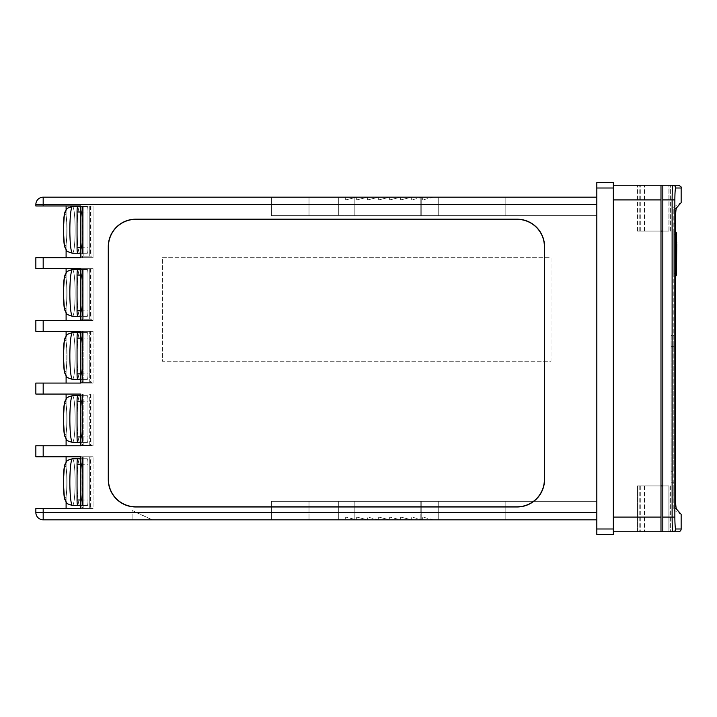 <?xml version="1.0" encoding="UTF-8"?>
<svg xmlns="http://www.w3.org/2000/svg" width="717" height="717" viewBox="0 0 717 717"><rect width="100%" height="100%" fill="white"/><g stroke="black" fill="none" stroke-linecap="round" stroke-linejoin="round"><path stroke-width="0.54" stroke-dasharray="3.58 2.69" d="M87.349 206.496L79.793 206.496A23.374 2.644 -90 0 1 82.428 229.87A23.374 2.644 -90 0 1 79.793 253.244L79.766 253.244A23.374 2.644 -90 0 1 77.131 229.87A23.374 2.644 -90 0 1 79.766 206.496L87.349 206.496A5.503 0.618 -90 0 1 87.976 211.999L87.976 247.75A5.503 0.618 -90 0 1 87.349 253.244L83.145 253.244A5.503 0.618 -90 0 1 82.518 247.75L82.518 211.999A5.503 0.618 -90 0 1 83.145 206.496L87.349 206.496A5.503 0.618 -90 0 1 87.976 211.999L87.976 247.75A5.503 0.618 -90 0 1 87.349 253.244L83.145 253.244A5.503 0.618 -90 0 1 82.518 247.75L82.518 211.999A5.503 0.618 -90 0 1 83.145 206.496L87.349 206.496A5.503 0.618 -90 0 1 87.976 211.999L87.976 247.75A5.503 0.618 -90 0 1 87.349 253.244L83.145 253.244A5.503 0.618 -90 0 1 82.518 247.75L82.518 211.999A5.503 0.618 -90 0 1 83.145 206.496L81.881 206.496A5.503 0.618 -90 0 1 82.509 211.999L82.509 247.75A5.503 0.618 -90 0 1 81.881 253.244L79.766 253.244A23.374 2.644 -90 0 1 77.131 229.87A23.374 2.644 -90 0 1 79.766 206.496L79.793 206.496A23.374 2.644 -90 0 1 82.428 229.87A23.374 2.644 -90 0 1 79.793 253.244L79.766 253.244A23.374 2.644 -90 0 1 77.131 229.87A23.374 2.644 -90 0 1 79.766 206.496L81.881 206.496A5.503 0.618 -90 0 1 82.509 211.999L82.509 247.75A5.503 0.618 -90 0 1 81.881 253.244L77.678 253.244A5.503 0.618 -90 0 1 77.06 247.75L77.06 211.999A5.503 0.618 -90 0 1 77.678 206.496L79.793 206.496A23.374 2.644 -90 0 1 82.428 229.87A23.374 2.644 -90 0 1 79.793 253.244L77.678 253.244A5.503 0.618 -90 0 1 77.06 247.75L77.06 211.999A5.503 0.618 -90 0 1 77.678 206.496L80.824 206.496M87.349 269.565L79.793 269.565A23.374 2.644 -90 0 1 82.428 292.939A23.374 2.644 -90 0 1 79.793 316.314L79.766 316.314A23.374 2.644 -90 0 1 77.131 292.939A23.374 2.644 -90 0 1 79.766 269.565L87.349 269.565A5.503 0.618 -90 0 1 87.976 275.059L87.976 310.811A5.503 0.618 -90 0 1 87.349 316.314L83.145 316.314A5.503 0.618 -90 0 1 82.518 310.811L82.518 275.059A5.503 0.618 -90 0 1 83.145 269.565L87.349 269.565A5.503 0.618 -90 0 1 87.976 275.059L87.976 310.811A5.503 0.618 -90 0 1 87.349 316.314L83.145 316.314A5.503 0.618 -90 0 1 82.518 310.811L82.518 275.059A5.503 0.618 -90 0 1 83.145 269.565L87.349 269.565A5.503 0.618 -90 0 1 87.976 275.059L87.976 310.811A5.503 0.618 -90 0 1 87.349 316.314L83.145 316.314A5.503 0.618 -90 0 1 82.518 310.811L82.518 275.059A5.503 0.618 -90 0 1 83.145 269.565L81.881 269.565A5.503 0.618 -90 0 1 82.509 275.059L82.509 310.811A5.503 0.618 -90 0 1 81.881 316.314L79.766 316.314A23.374 2.644 -90 0 1 77.131 292.939A23.374 2.644 -90 0 1 79.766 269.565L79.793 269.565A23.374 2.644 -90 0 1 82.428 292.939A23.374 2.644 -90 0 1 79.793 316.314L79.766 316.314A23.374 2.644 -90 0 1 77.131 292.939A23.374 2.644 -90 0 1 79.766 269.565L81.881 269.565A5.503 0.618 -90 0 1 82.509 275.059L82.509 310.811A5.503 0.618 -90 0 1 81.881 316.314L77.678 316.314A5.503 0.618 -90 0 1 77.06 310.811L77.06 275.059A5.503 0.618 -90 0 1 77.678 269.565L79.793 269.565A23.374 2.644 -90 0 1 82.428 292.939A23.374 2.644 -90 0 1 79.793 316.314L77.678 316.314A5.503 0.618 -90 0 1 77.06 310.811L77.06 275.059A5.503 0.618 -90 0 1 77.678 269.565L80.824 269.565M87.349 332.625L79.793 332.625A23.374 2.644 -90 0 1 82.428 355.999A23.374 2.644 -90 0 1 79.793 379.374L79.766 379.374A23.374 2.644 -90 0 1 77.131 355.999A23.374 2.644 -90 0 1 79.766 332.625L87.349 332.625A5.503 0.618 -90 0 1 87.976 338.128L87.976 373.871A5.503 0.618 -90 0 1 87.349 379.374L83.145 379.374A5.503 0.618 -90 0 1 82.518 373.871L82.518 338.128A5.503 0.618 -90 0 1 83.145 332.625L87.349 332.625A5.503 0.618 -90 0 1 87.976 338.128L87.976 373.871A5.503 0.618 -90 0 1 87.349 379.374L83.145 379.374A5.503 0.618 -90 0 1 82.518 373.871L82.518 338.128A5.503 0.618 -90 0 1 83.145 332.625L87.349 332.625A5.503 0.618 -90 0 1 87.976 338.128L87.976 373.871A5.503 0.618 -90 0 1 87.349 379.374L83.145 379.374A5.503 0.618 -90 0 1 82.518 373.871L82.518 338.128A5.503 0.618 -90 0 1 83.145 332.625L81.881 332.625A5.503 0.618 -90 0 1 82.509 338.128L82.509 373.871A5.503 0.618 -90 0 1 81.881 379.374L79.766 379.374A23.374 2.644 -90 0 1 77.131 355.999A23.374 2.644 -90 0 1 79.766 332.625L79.793 332.625A23.374 2.644 -90 0 1 82.428 355.999A23.374 2.644 -90 0 1 79.793 379.374L79.766 379.374A23.374 2.644 -90 0 1 77.131 355.999A23.374 2.644 -90 0 1 79.766 332.625L81.881 332.625A5.503 0.618 -90 0 1 82.509 338.128L82.509 373.871A5.503 0.618 -90 0 1 81.881 379.374L77.678 379.374A5.503 0.618 -90 0 1 77.06 373.871L77.06 338.128A5.503 0.618 -90 0 1 77.678 332.625L79.793 332.625A23.374 2.644 -90 0 1 82.428 355.999A23.374 2.644 -90 0 1 79.793 379.374L77.678 379.374A5.503 0.618 -90 0 1 77.06 373.871L77.06 338.128A5.503 0.618 -90 0 1 77.678 332.625L80.824 332.625M87.349 395.685L79.793 395.685A23.374 2.644 -90 0 1 82.428 419.06A23.374 2.644 -90 0 1 79.793 442.434L79.766 442.434A23.374 2.644 -90 0 1 77.131 419.06A23.374 2.644 -90 0 1 79.766 395.685L87.349 395.685A5.503 0.618 -90 0 1 87.976 401.188L87.976 436.94A5.503 0.618 -90 0 1 87.349 442.434L83.145 442.434A5.503 0.618 -90 0 1 82.518 436.94L82.518 401.188A5.503 0.618 -90 0 1 83.145 395.685L87.349 395.685A5.503 0.618 -90 0 1 87.976 401.188L87.976 436.94A5.503 0.618 -90 0 1 87.349 442.434L83.145 442.434A5.503 0.618 -90 0 1 82.518 436.94L82.518 401.188A5.503 0.618 -90 0 1 83.145 395.685L87.349 395.685A5.503 0.618 -90 0 1 87.976 401.188L87.976 436.94A5.503 0.618 -90 0 1 87.349 442.434L83.145 442.434A5.503 0.618 -90 0 1 82.518 436.94L82.518 401.188A5.503 0.618 -90 0 1 83.145 395.685L81.881 395.685A5.503 0.618 -90 0 1 82.509 401.188L82.509 436.94A5.503 0.618 -90 0 1 81.881 442.434L79.766 442.434A23.374 2.644 -90 0 1 77.131 419.06A23.374 2.644 -90 0 1 79.766 395.685L79.793 395.685A23.374 2.644 -90 0 1 82.428 419.06A23.374 2.644 -90 0 1 79.793 442.434L79.766 442.434A23.374 2.644 -90 0 1 77.131 419.06A23.374 2.644 -90 0 1 79.766 395.685L81.881 395.685A5.503 0.618 -90 0 1 82.509 401.188L82.509 436.94A5.503 0.618 -90 0 1 81.881 442.434L77.678 442.434A5.503 0.618 -90 0 1 77.06 436.94L77.06 401.188A5.503 0.618 -90 0 1 77.678 395.685L79.793 395.685A23.374 2.644 -90 0 1 82.428 419.06A23.374 2.644 -90 0 1 79.793 442.434L77.678 442.434A5.503 0.618 -90 0 1 77.06 436.94L77.06 401.188A5.503 0.618 -90 0 1 77.678 395.685L80.824 395.685M87.349 458.755L79.793 458.755A23.374 2.644 -90 0 1 82.428 482.129A23.374 2.644 -90 0 1 79.793 505.503L79.766 505.503A23.374 2.644 -90 0 1 77.131 482.129A23.374 2.644 -90 0 1 79.766 458.755L87.349 458.755A5.503 0.618 -90 0 1 87.976 464.249L87.976 500A5.503 0.618 -90 0 1 87.349 505.503L83.145 505.503A5.503 0.618 -90 0 1 82.518 500L82.518 464.249A5.503 0.618 -90 0 1 83.145 458.755L87.349 458.755A5.503 0.618 -90 0 1 87.976 464.249L87.976 500A5.503 0.618 -90 0 1 87.349 505.503L83.145 505.503A5.503 0.618 -90 0 1 82.518 500L82.518 464.249A5.503 0.618 -90 0 1 83.145 458.755L87.349 458.755A5.503 0.618 -90 0 1 87.976 464.249L87.976 500A5.503 0.618 -90 0 1 87.349 505.503L83.145 505.503A5.503 0.618 -90 0 1 82.518 500L82.518 464.249A5.503 0.618 -90 0 1 83.145 458.755L81.881 458.755A5.503 0.618 -90 0 1 82.509 464.249L82.509 500A5.503 0.618 -90 0 1 81.881 505.503L79.766 505.503A23.374 2.644 -90 0 1 77.131 482.129A23.374 2.644 -90 0 1 79.766 458.755L79.793 458.755A23.374 2.644 -90 0 1 82.428 482.129A23.374 2.644 -90 0 1 79.793 505.503L79.766 505.503A23.374 2.644 -90 0 1 77.131 482.129A23.374 2.644 -90 0 1 79.766 458.755L81.881 458.755A5.503 0.618 -90 0 1 82.509 464.249L82.509 500A5.503 0.618 -90 0 1 81.881 505.503L77.678 505.503A5.503 0.618 -90 0 1 77.06 500L77.06 464.249A5.503 0.618 -90 0 1 77.678 458.755L79.793 458.755A23.374 2.644 -90 0 1 82.428 482.129A23.374 2.644 -90 0 1 79.793 505.503L77.678 505.503A5.503 0.618 -90 0 1 77.06 500L77.06 464.249A5.503 0.618 -90 0 1 77.678 458.755L80.824 458.755M676.749 258.219L676.57 239.693L676.749 258.219M676.749 265.917L676.57 254.293M672.636 186.402L672.116 199.926L674.858 199.926C674.912 192.667 675.199 188.696 675.701 188.006A2.751 2.743 90 0 0 672.958 185.255L662.822 185.255L662.822 231.089L667.939 231.089L667.939 185.255L668.907 185.255L668.907 231.089L667.939 231.089L668.907 231.089L668.907 185.255L662.822 185.255L662.822 531.745L672.958 531.745A2.751 2.743 90 0 0 675.701 528.994L675.387 528.106M676.409 208.029L673.819 209.525L676.409 208.029L681.15 202.678L673.819 206.908L673.819 510.092L673.819 206.908M675.728 212.949L676.05 209.489M675.441 223.614L673.819 223.614L675.441 223.614L675.441 493.386L673.819 493.386L675.441 493.386M675.728 504.051L676.05 507.511M676.409 508.971L673.819 507.475L676.409 508.971L681.15 514.322L673.819 510.092M675.387 528.079L675.109 525.471M674.921 521.716L674.858 517.074L672.116 517.074C672.17 525.982 672.456 530.867 672.958 531.745M673.998 491.781L673.819 486.108L673.819 491.781M673.819 488.51L673.998 497.114L673.819 488.51M673.998 503.146L673.998 484.88L673.819 503.146M673.819 471.248L673.819 346.58L673.819 471.248L671.067 471.248L671.067 482.245L673.819 482.245L671.067 482.245L671.067 346.58L671.067 471.248L673.819 471.248M673.819 335.583L673.819 346.58L673.819 335.583L671.067 335.583L671.067 346.58L671.067 335.583L673.819 335.583M675.441 273.258L673.819 273.258L676.57 273.258L673.819 273.258L676.57 273.258L673.819 273.258L676.57 273.258L673.819 273.258L673.819 276.923L673.819 231.089L673.819 276.923L673.819 231.089L673.819 276.923L673.819 273.258L676.57 273.258L676.57 234.755L676.57 273.258L676.57 234.755L676.57 273.258L676.57 234.755L676.57 273.258L676.57 234.755L673.819 234.755L675.441 234.755M673.819 488.869L673.998 503.89L673.819 488.869M662.822 185.255L669.051 185.255L662.822 185.255L662.822 231.089L667.939 231.089L667.939 185.255L613.322 185.255L613.322 517.074L613.322 185.255M669.051 185.255L670.377 185.255L669.051 185.255L669.051 231.089L670.377 231.089L670.377 185.255L670.377 231.089L669.051 231.089L669.051 185.255M662.822 231.089L669.051 231.089L660.984 231.089L660.984 185.255L660.984 231.089L660.984 185.255L660.984 231.089L660.984 185.255L638.964 185.255L660.984 185.255L638.964 185.255L660.984 185.255L660.984 517.074L613.322 517.074L613.322 531.745L660.984 531.745L660.984 485.911L660.984 517.074M660.984 231.089L637.494 231.089L660.984 231.089L637.494 231.089L660.984 231.089L644.458 231.089L660.984 231.089L660.984 185.255M662.822 531.745L669.051 531.745L662.822 531.745L662.822 485.911L667.939 485.911L667.939 531.745L668.907 531.745L668.907 485.911L667.939 485.911L668.907 485.911L668.907 531.745L662.822 531.745L662.822 485.911L637.494 485.911L660.984 485.911L637.494 485.911L637.494 531.745L660.984 531.745M669.051 531.745L670.377 531.745L669.051 531.745L669.051 485.911L670.377 485.911L670.377 531.745L670.377 485.911L669.051 485.911L669.051 531.745M662.822 485.911L669.051 485.911L662.822 485.911L667.939 485.911L667.939 531.745L637.494 531.745L637.494 485.911L644.458 485.911L638.964 485.911L638.964 531.745L638.964 485.911L660.984 485.911M676.57 265.917L676.57 243.923L676.57 265.917M676.57 242.086L676.57 264.089L676.57 242.086M676.57 247.535L676.749 262.359L676.57 247.535M676.57 247.347L676.57 252.474M676.57 233.841A2.751 2.751 0 0 0 673.819 231.089A2.751 2.751 0 0 1 676.57 233.841A2.751 2.751 0 0 0 673.819 231.089A2.751 2.751 0 0 1 676.57 233.841A2.751 2.751 0 0 0 673.819 231.089A2.751 2.751 0 0 1 676.57 233.841A2.751 2.751 0 0 0 673.819 231.089A2.751 2.751 0 0 1 676.57 233.841A2.751 2.751 0 0 0 673.819 231.089A2.751 2.751 0 0 1 676.57 233.841A2.751 2.751 0 0 0 673.819 231.089A2.751 2.751 0 0 1 675.441 231.618M673.819 276.923A2.751 2.751 0 0 0 676.57 274.172A2.751 2.751 0 0 1 673.819 276.923A2.751 2.751 0 0 0 675.441 276.395A2.751 2.751 0 0 1 673.819 276.923A2.751 2.751 0 0 0 676.57 274.172A2.751 2.751 0 0 1 673.819 276.923A2.751 2.751 0 0 0 675.441 276.395A2.751 2.751 0 0 1 673.819 276.923A2.751 2.751 0 0 0 675.441 276.395A2.751 2.751 0 0 1 673.819 276.923A2.751 2.751 0 0 0 675.441 276.395A2.751 2.751 0 0 1 673.819 276.923M673.998 490.258L673.998 494.3L673.819 490.258M673.998 494.488L673.998 486.78L673.819 494.488M673.998 484.88L673.998 504.356L673.819 484.88M673.998 488.402L673.819 500.842L673.998 488.402M673.998 497.114L673.998 490.338L673.998 497.114M673.998 494.004L673.998 490.338L673.998 494.004M673.998 489.648L673.819 487.802L673.998 489.648M673.998 497.248L673.998 494.47L673.998 497.248M676.749 252.474L676.749 262.556L676.57 251.891M676.749 251.891L676.749 247.347M676.749 259.895L676.749 247.535L676.749 259.895M676.749 254.293L676.57 246.989M676.749 246.989L676.749 239.693M596.822 519.825L596.822 501.308L596.822 519.825L596.822 501.308L309 501.308L596.822 501.308L309 501.308L596.822 501.308L596.822 519.825L309 519.825L596.822 519.825L309 519.825L596.822 519.825L596.822 204.506L596.822 519.825L43.181 519.825A7.331 7.331 0 0 1 35.85 512.494L43.181 512.494L43.181 508.461L93.049 508.461L81.111 508.461L81.111 456.765L89.284 456.765L89.284 508.461L81.111 508.461L81.111 456.765L89.284 456.765L89.284 508.461L92.018 508.461L80.824 508.461L93.049 508.461L81.111 508.461L83.844 508.461L83.844 456.765L92.018 456.765L92.018 508.461L92.018 456.765L89.284 456.765L93.049 456.765L66.098 456.765L93.049 456.765L90.467 456.765L90.467 508.461M271.42 519.825L338.334 519.825L271.42 519.825L338.334 519.825L271.42 519.825L338.334 519.825L271.42 519.825L338.334 519.825L271.42 519.825L338.334 519.825L271.42 519.825L271.42 501.308L338.334 501.308L338.334 519.825L338.334 501.308L271.42 501.308L271.42 519.825L271.42 501.308L338.334 501.308L338.334 519.825L338.334 501.308L271.42 501.308L271.42 519.825L271.42 501.308L338.334 501.308L338.334 519.825L338.334 501.308L271.42 501.308L271.42 519.825L271.42 501.308L338.334 501.308L338.334 519.825L338.334 501.308L271.42 501.308L271.42 519.825L271.42 501.308L338.334 501.308L338.334 519.825L338.334 501.308L271.42 501.308L271.42 519.825M354.834 519.825L421.748 519.825L354.834 519.825L421.748 519.825L354.834 519.825L421.748 519.825L354.834 519.825L421.748 519.825L354.834 519.825L421.748 519.825L354.834 519.825L354.834 501.308L421.748 501.308L421.748 519.825L421.748 501.308L354.834 501.308L354.834 519.825L354.834 501.308L421.748 501.308L421.748 519.825L421.748 501.308L354.834 501.308L354.834 519.825L354.834 501.308L421.748 501.308L421.748 519.825L421.748 501.308L354.834 501.308L354.834 519.825L354.834 501.308L421.748 501.308L421.748 519.825L421.748 501.308L354.834 501.308L354.834 519.825L354.834 501.308L421.748 501.308L421.748 519.825L421.748 501.308L354.834 501.308L354.834 519.825M438.248 519.825L505.162 519.825L438.248 519.825L505.162 519.825L438.248 519.825L505.162 519.825L438.248 519.825L505.162 519.825L438.248 519.825L505.162 519.825L438.248 519.825L438.248 501.308L505.162 501.308L505.162 519.825L505.162 501.308L438.248 501.308L438.248 519.825L438.248 501.308L505.162 501.308L505.162 519.825L505.162 501.308L438.248 501.308L438.248 519.825L438.248 501.308L505.162 501.308L505.162 519.825L505.162 501.308L438.248 501.308L438.248 519.825L438.248 501.308L505.162 501.308L505.162 519.825L505.162 501.308L438.248 501.308L438.248 519.825L438.248 501.308L505.162 501.308L505.162 519.825L505.162 501.308L438.248 501.308L438.248 519.825M422.663 519.825L433.66 519.825L411.666 519.825L422.663 519.825L411.666 517.082L411.666 519.825L400.669 519.825L411.666 519.825L400.669 517.082L400.669 519.825L389.663 519.825L400.669 519.825L389.663 517.082L389.663 519.825L378.666 519.825L389.663 519.825L378.666 517.082L378.666 519.825L367.669 519.825L378.666 519.825L367.669 517.082L367.669 519.825L356.663 519.825L367.669 519.825L356.663 517.082L356.663 519.825L345.666 519.825L356.663 519.825L345.666 517.082L345.666 519.825L345.666 517.082L356.663 519.825L356.663 517.082L367.669 519.825L367.669 517.082L378.666 519.825L378.666 517.082L389.663 519.825L389.663 517.082L400.669 519.825L400.669 517.082L411.666 519.825L411.666 517.082L422.663 519.825L422.663 517.082L422.663 519.825M132.098 519.825L152.264 519.825L132.098 519.825L152.264 519.825L132.098 519.825L132.098 510.656L132.6 510.656L132.098 510.656L132.098 519.825L132.098 510.656L152.264 519.825L132.6 510.656L152.264 519.825L132.6 510.656L132.098 510.656L132.098 519.825M81.881 206.496A5.503 0.618 -90 0 1 82.509 211.999L82.509 247.75A5.503 0.618 -90 0 1 81.881 253.244L80.824 253.244M81.881 269.565A5.503 0.618 -90 0 1 82.509 275.059L82.509 310.811A5.503 0.618 -90 0 1 81.881 316.314L80.824 316.314M81.881 332.625A5.503 0.618 -90 0 1 82.509 338.128L82.509 373.871A5.503 0.618 -90 0 1 81.881 379.374L80.824 379.374M81.881 395.685A5.503 0.618 -90 0 1 82.509 401.188L82.509 436.94A5.503 0.618 -90 0 1 81.881 442.434L80.824 442.434M81.111 256.202L81.111 205.976L89.284 205.976L89.284 256.202L81.111 256.202L81.111 205.976L89.284 205.976L89.284 256.202L81.111 256.202L81.111 205.976L89.284 205.976L89.284 256.202L81.111 256.202L83.844 256.202L83.844 205.976L92.018 205.976L89.284 205.976L92.018 205.976L92.018 256.202L83.844 256.202L83.844 205.976L66.098 205.976L93.049 205.976L66.098 205.976L66.098 257.672L93.049 257.672L66.098 257.672L93.049 257.672L93.049 205.976L92.018 205.976L92.018 256.202L81.111 256.202L82.294 256.202L82.294 205.976L80.824 205.976L89.284 205.976M81.111 319.271L81.111 268.669L89.284 268.669L89.284 319.271L81.111 319.271L81.111 268.669L89.284 268.669L89.284 319.271L81.111 319.271L81.111 268.669L89.284 268.669L89.284 319.271L81.111 319.271L83.844 319.271L83.844 268.669L92.018 268.669L89.284 268.669L92.018 268.669L92.018 319.271L83.844 319.271L83.844 268.669L66.098 268.669L93.049 268.669L66.098 268.669L66.098 320.365L93.049 320.365L66.098 320.365L93.049 320.365L93.049 268.669L92.018 268.669L92.018 319.271L81.111 319.271L82.294 319.271L82.294 268.669L80.824 268.669L89.284 268.669M81.111 382.331L81.111 331.371L89.284 331.371L89.284 382.331L81.111 382.331L81.111 331.371L89.284 331.371L89.284 382.331L81.111 382.331L81.111 331.371L89.284 331.371L89.284 382.331L81.111 382.331L83.844 382.331L83.844 331.371L92.018 331.371L89.284 331.371L92.018 331.371L92.018 382.331L83.844 382.331L83.844 331.371L66.098 331.371L93.049 331.371L66.098 331.371L66.098 383.066L93.049 383.066L66.098 383.066L93.049 383.066L93.049 331.371L92.018 331.371L92.018 382.331L81.111 382.331L82.294 382.331L82.294 331.371L80.824 331.371L89.284 331.371M81.111 445.391L81.111 394.063L89.284 394.063L89.284 445.391L81.111 445.391L81.111 394.063L89.284 394.063L89.284 445.391L81.111 445.391L81.111 394.063L89.284 394.063L89.284 445.391L81.111 445.391L83.844 445.391L83.844 394.063L92.018 394.063L89.284 394.063L92.018 394.063L92.018 445.391L83.844 445.391L83.844 394.063L66.098 394.063L93.049 394.063L66.098 394.063L66.098 445.759L93.049 445.759L66.098 445.759L93.049 445.759L93.049 394.063L92.018 394.063L92.018 445.391L81.111 445.391L82.294 445.391L82.294 394.063L80.824 394.063L89.284 394.063M81.111 205.976L82.294 205.976M43.181 257.672L35.85 257.672L35.85 268.669L43.181 268.669L43.181 257.672L93.049 257.672L93.049 205.976L35.85 205.976L35.85 204.506A7.331 7.331 0 0 1 43.181 197.175L596.822 197.175L309 197.175L596.822 197.175L596.822 215.692L596.822 197.175M90.467 205.976L90.467 256.202L82.294 256.202M80.824 205.976L80.824 257.672M81.111 268.669L82.294 268.669M43.181 268.669L93.049 268.669L93.049 320.365L35.85 320.365L35.85 331.371L93.049 331.371L93.049 383.066L35.85 383.066L35.85 394.063L93.049 394.063L93.049 445.759L35.85 445.759L35.85 456.765L93.049 456.765L93.049 508.461L66.098 508.461L93.049 508.461L93.049 456.765L93.049 508.461M90.467 268.669L90.467 319.271L82.294 319.271M80.824 268.669L80.824 320.365M81.111 331.371L82.294 331.371M90.467 331.371L90.467 382.331L82.294 382.331M80.824 331.371L80.824 383.066M81.111 394.063L82.294 394.063M90.467 394.063L90.467 445.391L82.294 445.391M80.824 394.063L80.824 445.759M82.294 508.461L81.111 508.461L81.111 456.765L83.844 456.765L66.098 456.765L66.098 508.461L82.294 508.461L82.294 456.765L80.824 456.765L93.049 456.765M90.467 456.765L82.294 456.765M81.111 456.765L83.844 456.765L83.844 508.461L81.111 508.461M43.181 508.461L35.85 508.461L35.85 512.494A7.331 7.331 0 0 0 43.181 519.825L43.181 512.494L596.822 512.494M80.824 456.765L80.824 508.461M81.881 458.755A5.503 0.618 -90 0 1 82.509 464.249L82.509 500A5.503 0.618 -90 0 1 81.881 505.503L80.824 505.503M89.284 456.765L89.284 508.461M162.347 257.672L550.988 257.672L550.988 361.251L162.347 361.251L162.347 257.672L550.988 257.672L550.988 361.251L162.347 361.251L162.347 257.672M411.666 197.175L345.666 197.175L411.666 197.175L400.669 199.918L400.669 197.175L389.663 199.918L389.663 197.175L378.666 199.918L378.666 197.175L367.669 199.918L367.669 197.175L356.663 199.918L356.663 197.175L345.666 199.918L345.666 197.175L345.666 199.918L356.663 197.175L356.663 199.918L367.669 197.175L367.669 199.918L378.666 197.175L378.666 199.918L389.663 197.175L389.663 199.918L400.669 197.175L400.669 199.918L411.666 197.175L411.666 199.918L411.666 197.175M420.834 197.175L309 197.175L420.834 197.175L420.834 215.692L420.834 197.175L420.834 215.692L309 215.692L309 197.175L309 215.692L596.822 215.692L420.834 215.692L420.834 197.175M271.42 197.175L338.334 197.175L271.42 197.175L338.334 197.175L271.42 197.175L338.334 197.175L271.42 197.175L338.334 197.175L271.42 197.175L338.334 197.175L271.42 197.175L271.42 215.692L338.334 215.692L338.334 197.175L338.334 215.692L271.42 215.692L271.42 197.175L271.42 215.692L338.334 215.692L338.334 197.175L338.334 215.692L271.42 215.692L271.42 197.175L271.42 215.692L338.334 215.692L338.334 197.175L338.334 215.692L271.42 215.692L271.42 197.175L271.42 215.692L338.334 215.692L338.334 197.175L338.334 215.692L271.42 215.692L271.42 197.175L271.42 215.692L338.334 215.692L338.334 197.175L338.334 215.692L271.42 215.692L271.42 197.175M354.834 197.175L421.748 197.175L354.834 197.175L421.748 197.175L354.834 197.175L421.748 197.175L354.834 197.175L421.748 197.175L354.834 197.175L421.748 197.175L354.834 197.175L354.834 215.692L421.748 215.692L421.748 197.175L421.748 215.692L354.834 215.692L354.834 197.175L354.834 215.692L421.748 215.692L421.748 197.175L421.748 215.692L354.834 215.692L354.834 197.175L354.834 215.692L421.748 215.692L421.748 197.175L421.748 215.692L354.834 215.692L354.834 197.175L354.834 215.692L421.748 215.692L421.748 197.175L421.748 215.692L354.834 215.692L354.834 197.175L354.834 215.692L421.748 215.692L421.748 197.175L421.748 215.692L354.834 215.692L354.834 197.175M438.248 197.175L505.162 197.175L438.248 197.175L505.162 197.175L438.248 197.175L505.162 197.175L438.248 197.175L505.162 197.175L438.248 197.175L505.162 197.175L438.248 197.175L438.248 215.692L505.162 215.692L505.162 197.175L505.162 215.692L438.248 215.692L438.248 197.175L438.248 215.692L505.162 215.692L505.162 197.175L505.162 215.692L438.248 215.692L438.248 197.175L438.248 215.692L505.162 215.692L505.162 197.175L505.162 215.692L438.248 215.692L438.248 197.175L438.248 215.692L505.162 215.692L505.162 197.175L505.162 215.692L438.248 215.692L438.248 197.175L438.248 215.692L505.162 215.692L505.162 197.175L505.162 215.692L438.248 215.692L438.248 197.175M613.322 528.994L613.322 534.488L596.822 534.488L596.822 528.994L613.322 528.994L613.322 182.512L596.822 182.512L596.822 528.994M613.322 531.745L613.322 517.074M309 501.308L309 519.825L309 501.308M420.834 501.308L420.834 519.825L420.834 501.308M433.66 519.825L422.663 517.082L433.66 519.825M309 215.692L309 197.175L309 215.692L596.822 215.692L309 215.692M422.663 197.175L411.666 199.918L422.663 197.175L422.663 199.918L422.663 197.175M433.66 197.175L422.663 199.918L433.66 197.175M66.098 462.232L66.098 502.017L67.389 503.513L72.498 505.503A23.374 2.644 90 0 0 75.142 482.129A23.374 2.644 90 0 0 72.498 458.755A23.374 2.644 90 0 0 69.854 482.129A23.374 2.644 90 0 0 72.498 505.503A23.374 2.644 90 0 0 75.142 482.129A23.374 2.644 90 0 0 72.498 458.755A23.374 2.644 90 0 0 69.854 482.129A23.374 2.644 90 0 0 72.498 505.503A23.374 2.644 90 0 0 75.142 482.129A23.374 2.644 90 0 0 72.498 458.755L79.784 458.755L72.498 458.755L67.398 460.726L66.098 462.232L67.398 460.726L72.498 458.755M82.607 456.765L82.607 508.461M66.098 456.765L66.098 508.461L66.098 456.765M66.098 399.172L66.098 438.956L67.389 440.453L72.498 442.434A23.374 2.644 90 0 0 75.142 419.06A23.374 2.644 90 0 0 72.498 395.685A23.374 2.644 90 0 0 69.854 419.06A23.374 2.644 90 0 0 72.498 442.434A23.374 2.644 90 0 0 75.142 419.06A23.374 2.644 90 0 0 72.498 395.685A23.374 2.644 90 0 0 69.854 419.06A23.374 2.644 90 0 0 72.498 442.434A23.374 2.644 90 0 0 75.142 419.06A23.374 2.644 90 0 0 72.498 395.685L79.784 395.685L72.498 395.685L67.398 397.666L66.098 399.172L67.398 397.666L72.498 395.685M82.607 394.063L82.607 445.759M93.049 394.063L93.049 445.759M66.098 394.063L66.098 445.759L66.098 394.063M66.098 336.103L66.098 375.896L67.389 377.393L72.498 379.374A23.374 2.644 90 0 0 75.142 355.999A23.374 2.644 90 0 0 72.498 332.625A23.374 2.644 90 0 0 69.854 355.999A23.374 2.644 90 0 0 72.498 379.374A23.374 2.644 90 0 0 75.142 355.999A23.374 2.644 90 0 0 72.498 332.625A23.374 2.644 90 0 0 69.854 355.999A23.374 2.644 90 0 0 72.498 379.374A23.374 2.644 90 0 0 75.142 355.999A23.374 2.644 90 0 0 72.498 332.625L79.784 332.625L72.498 332.625L67.398 334.597L66.098 336.103L67.398 334.597L72.498 332.625M82.607 331.371L82.607 383.066M93.049 331.371L93.049 383.066M66.098 331.371L66.098 383.066L66.098 331.371M66.098 273.043L66.098 312.827L67.389 314.324L72.498 316.314A23.374 2.644 90 0 0 75.142 292.939A23.374 2.644 90 0 0 72.498 269.565A23.374 2.644 90 0 0 69.854 292.939A23.374 2.644 90 0 0 72.498 316.314A23.374 2.644 90 0 0 75.142 292.939A23.374 2.644 90 0 0 72.498 269.565A23.374 2.644 90 0 0 69.854 292.939A23.374 2.644 90 0 0 72.498 316.314A23.374 2.644 90 0 0 75.142 292.939A23.374 2.644 90 0 0 72.498 269.565L79.784 269.565L72.498 269.565L67.398 271.537L66.098 273.043L67.398 271.537L72.498 269.565M82.607 268.669L82.607 320.365M93.049 268.669L93.049 320.365M66.098 268.669L66.098 320.365L66.098 268.669M66.098 209.982L66.098 249.767L67.389 251.264L72.498 253.244A23.374 2.644 90 0 0 75.142 229.87A23.374 2.644 90 0 0 72.498 206.496A23.374 2.644 90 0 0 69.854 229.87A23.374 2.644 90 0 0 72.498 253.244A23.374 2.644 90 0 0 75.142 229.87A23.374 2.644 90 0 0 72.498 206.496A23.374 2.644 90 0 0 69.854 229.87A23.374 2.644 90 0 0 72.498 253.244A23.374 2.644 90 0 0 75.142 229.87A23.374 2.644 90 0 0 72.498 206.496L79.784 206.496L72.498 206.496L67.398 208.468L66.098 209.982L67.398 208.468L72.498 206.496M82.607 205.976L82.607 257.672M93.049 205.976L93.049 257.672M66.098 205.976L66.098 257.672L66.098 205.976M89.284 445.391L90.467 445.391M89.284 382.331L90.467 382.331M89.284 319.271L90.467 319.271M89.284 256.202L90.467 256.202M77.678 458.755L83.145 458.755M81.881 505.503L87.349 505.503M77.678 505.503L83.145 505.503M77.678 395.685L83.145 395.685M81.881 442.434L87.349 442.434M77.678 442.434L83.145 442.434M77.678 332.625L83.145 332.625M81.881 379.374L87.349 379.374M77.678 379.374L83.145 379.374M77.678 269.565L83.145 269.565M81.881 316.314L87.349 316.314M77.678 316.314L83.145 316.314M77.678 206.496L83.145 206.496M81.881 253.244L87.349 253.244M77.678 253.244L83.145 253.244M638.964 485.911L638.964 531.745L638.964 485.911M637.494 485.911L637.494 531.745L637.494 485.911M638.964 231.089L638.964 185.255L638.964 231.089M637.494 231.089L637.494 185.255L637.494 231.089M673.998 489.792L673.819 492.337L673.998 489.792M673.998 492.982L673.998 486.968L673.819 492.982M67.022 229.87A16.043 1.819 -90 0 1 65.211 245.913A16.043 1.819 -90 0 1 63.392 229.87A16.043 1.819 -90 0 1 65.211 213.827A16.043 1.819 -90 0 1 67.022 229.87A16.043 1.819 -90 0 1 65.211 245.913A16.043 1.819 -90 0 1 63.392 229.87A16.043 1.819 -90 0 1 65.211 213.827A16.043 1.819 -90 0 1 67.022 229.87A16.043 1.819 -90 0 1 65.211 245.913A16.043 1.819 -90 0 1 63.392 229.87A16.043 1.819 -90 0 1 65.211 213.827A16.043 1.819 -90 0 1 67.022 229.87M67.022 292.939A16.043 1.819 -90 0 1 65.211 308.973A16.043 1.819 -90 0 1 63.392 292.939A16.043 1.819 -90 0 1 65.211 276.896A16.043 1.819 -90 0 1 67.022 292.939A16.043 1.819 -90 0 1 65.211 308.973A16.043 1.819 -90 0 1 63.392 292.939A16.043 1.819 -90 0 1 65.211 276.896A16.043 1.819 -90 0 1 67.022 292.939A16.043 1.819 -90 0 1 65.211 308.973A16.043 1.819 -90 0 1 63.392 292.939A16.043 1.819 -90 0 1 65.211 276.896A16.043 1.819 -90 0 1 67.022 292.939M67.022 355.999A16.043 1.819 -90 0 1 65.211 372.042A16.043 1.819 -90 0 1 63.392 355.999A16.043 1.819 -90 0 1 65.211 339.957A16.043 1.819 -90 0 1 67.022 355.999A16.043 1.819 -90 0 1 65.211 372.042A16.043 1.819 -90 0 1 63.392 355.999A16.043 1.819 -90 0 1 65.211 339.957A16.043 1.819 -90 0 1 67.022 355.999A16.043 1.819 -90 0 1 65.211 372.042A16.043 1.819 -90 0 1 63.392 355.999A16.043 1.819 -90 0 1 65.211 339.957A16.043 1.819 -90 0 1 67.022 355.999M67.022 419.06A16.043 1.819 -90 0 1 65.211 435.102A16.043 1.819 -90 0 1 63.392 419.06A16.043 1.819 -90 0 1 65.211 403.026A16.043 1.819 -90 0 1 67.022 419.06A16.043 1.819 -90 0 1 65.211 435.102A16.043 1.819 -90 0 1 63.392 419.06A16.043 1.819 -90 0 1 65.211 403.026A16.043 1.819 -90 0 1 67.022 419.06A16.043 1.819 -90 0 1 65.211 435.102A16.043 1.819 -90 0 1 63.392 419.06A16.043 1.819 -90 0 1 65.211 403.026A16.043 1.819 -90 0 1 67.022 419.06M67.022 482.129A16.043 1.819 -90 0 1 65.211 498.163A16.043 1.819 -90 0 1 63.392 482.129A16.043 1.819 -90 0 1 65.211 466.086A16.043 1.819 -90 0 1 67.022 482.129A16.043 1.819 -90 0 1 65.211 498.163A16.043 1.819 -90 0 1 63.392 482.129A16.043 1.819 -90 0 1 65.211 466.086A16.043 1.819 -90 0 1 67.022 482.129A16.043 1.819 -90 0 1 65.211 498.163A16.043 1.819 -90 0 1 63.392 482.129A16.043 1.819 -90 0 1 65.211 466.086A16.043 1.819 -90 0 1 67.022 482.129M681.15 528.994L675.701 528.994M675.701 188.006L681.15 188.006M674.858 510.692L674.858 206.308M662.822 199.926L672.116 199.926L672.116 517.074L662.822 517.074M671.067 346.58L673.819 346.58L671.067 346.58M43.181 205.976L43.181 204.506L596.822 204.506M43.181 456.765L43.181 445.759M43.181 394.063L43.181 383.066M43.181 331.371L43.181 320.365M35.85 204.506L43.181 204.506L43.181 197.175A7.331 7.331 0 0 0 35.85 204.506M596.822 188.006L613.322 188.006M613.322 199.926L660.984 199.926M80.824 464.249L87.976 464.249M80.824 500L87.976 500M77.06 464.249L82.518 464.249L77.06 464.249M77.06 500L82.518 500L77.06 500M80.824 401.188L87.976 401.188M80.824 436.94L87.976 436.94M77.06 401.188L82.518 401.188L77.06 401.188M77.06 436.94L82.518 436.94L77.06 436.94M80.824 338.128L87.976 338.128M80.824 373.871L87.976 373.871M77.06 338.128L82.518 338.128L77.06 338.128M77.06 373.871L82.518 373.871L77.06 373.871M80.824 275.059L87.976 275.059M80.824 310.811L87.976 310.811M77.06 275.059L82.518 275.059L77.06 275.059M77.06 310.811L82.518 310.811L77.06 310.811M80.824 211.999L87.976 211.999M80.824 247.75L87.976 247.75M77.06 211.999L82.518 211.999L77.06 211.999M77.06 247.75L82.518 247.75L77.06 247.75M644.458 485.911L644.458 531.745L644.458 485.911M640.281 485.911L640.281 531.745L640.281 485.911M639.17 485.911L639.17 531.745L639.17 485.911M644.458 231.089L644.458 185.255L644.458 231.089M640.281 231.089L640.281 185.255L640.281 231.089M639.17 231.089L639.17 185.255L639.17 231.089M63.688 239.469L63.347 229.87M72.498 253.244L79.784 253.244L72.498 253.244L67.389 251.264L66.098 249.767M63.688 302.529L63.347 292.939M72.498 316.314L79.784 316.314L72.498 316.314L67.389 314.324L66.098 312.827M72.498 379.374L79.784 379.374L72.498 379.374L67.389 377.393L66.098 375.896M72.498 442.434L79.784 442.434L72.498 442.434L67.389 440.453L66.098 438.956M63.688 491.728L63.347 482.129M72.498 505.503L79.784 505.503L72.498 505.503L67.389 503.513L66.098 502.017"/><path stroke-width="1.08" d="M676.05 507.511L676.409 508.971L681.15 514.322L681.15 528.994A2.751 2.751 0 0 1 678.399 531.745L672.958 531.745L678.399 531.745M674.858 206.308L674.858 199.926C674.912 192.685 675.199 188.714 675.701 188.006L681.15 188.006L681.15 202.678L676.409 208.029C675.826 209.445 675.504 214.643 675.441 223.614L675.504 218.147M675.513 217.771L675.728 212.949M676.05 209.489L676.409 208.029M676.409 508.971C675.826 507.555 675.504 502.357 675.441 493.386L675.504 498.853M675.513 499.229L675.728 504.051M675.109 525.471L674.921 521.716M662.822 517.074L672.116 517.074C672.17 526 672.456 530.885 672.958 531.745L662.822 531.745L662.822 185.255L660.984 185.255L660.984 531.745L613.322 531.745M613.322 185.255L660.984 185.255M662.822 185.255L678.399 185.255L672.958 185.255L672.636 186.402M662.822 231.089L660.984 231.089M662.822 531.745L660.984 531.745M662.822 485.911L660.984 485.911M675.441 234.755L676.57 234.755L676.57 274.172L676.57 273.258L676.57 274.172L676.57 273.258L676.57 274.172L676.57 273.258L676.57 274.172L676.57 273.258L675.441 273.258M674.858 510.692L674.858 517.074L672.116 517.074L672.116 199.926L674.858 199.926L674.858 517.074C674.912 524.333 675.199 528.304 675.701 528.994L681.15 528.994M675.441 493.386L675.441 223.614M662.822 199.926L672.116 199.926C672.17 191.018 672.456 186.133 672.958 185.255A2.751 2.743 -90 0 1 675.701 188.006M675.441 276.395A2.751 2.751 0 0 0 676.57 274.172A2.751 2.751 0 0 1 675.441 276.395A2.751 2.751 0 0 0 676.57 274.172A2.751 2.751 0 0 1 675.441 276.395A2.751 2.751 0 0 0 676.57 274.172A2.751 2.751 0 0 1 675.441 276.395A2.751 2.751 0 0 0 676.57 274.172A2.751 2.751 0 0 1 675.441 276.395M676.57 233.841A2.751 2.751 0 0 0 675.441 231.618M672.958 531.745A2.751 2.743 -90 0 0 675.701 528.994M676.57 239.693L676.57 242.086M676.749 242.086L676.57 243.923M676.749 243.923L676.57 265.917M596.822 519.825L43.181 519.825A7.331 7.331 0 0 1 35.85 512.494L35.85 508.461L43.181 508.461L43.181 512.494L596.822 512.494M80.824 253.244L77.678 253.244A5.503 0.618 -90 0 1 77.06 247.75L77.06 211.999A5.503 0.618 -90 0 1 77.678 206.496L80.824 206.496M80.824 316.314L77.678 316.314A5.503 0.618 -90 0 1 77.06 310.811L77.06 275.059A5.503 0.618 -90 0 1 77.678 269.565L80.824 269.565M80.824 379.374L77.678 379.374A5.503 0.618 -90 0 1 77.06 373.871L77.06 338.128A5.503 0.618 -90 0 1 77.678 332.625L80.824 332.625M80.824 442.434L77.678 442.434A5.503 0.618 -90 0 1 77.06 436.94L77.06 401.188A5.503 0.618 -90 0 1 77.678 395.685L80.824 395.685M80.824 205.976L80.824 257.672L66.098 257.672L66.098 249.767L64.342 244.9L63.347 229.87L63.696 220.155L64.324 214.93L66.098 209.982L66.098 205.976L80.824 205.976L35.85 205.976L35.85 204.506A7.331 7.331 0 0 1 43.181 197.175L596.822 197.175M80.824 268.669L80.824 320.365L66.098 320.365L66.098 312.827L64.342 307.96L63.347 292.939L63.696 283.215L64.324 277.999L66.098 273.043L66.098 268.669L80.824 268.669L35.85 268.669L35.85 257.672L43.181 257.672L43.181 268.669M80.824 331.371L80.824 383.066L66.098 383.066L66.098 375.896L64.342 371.03L63.347 355.999L63.696 346.275L64.324 341.059L66.098 336.103L66.098 331.371L80.824 331.371L35.85 331.371L35.85 320.365L43.181 320.365L43.181 331.371M80.824 394.063L80.824 445.759L66.098 445.759L66.098 438.956L64.342 434.09L63.347 419.06L63.696 409.344L64.324 404.119L66.098 399.172L66.098 394.063L80.824 394.063L35.85 394.063L35.85 383.066L43.181 383.066L43.181 394.063M80.824 456.765L80.824 508.461L66.098 508.461L66.098 502.017L64.342 497.15L63.347 482.129L63.696 472.404L64.324 467.188L66.098 462.232L66.098 456.765L80.824 456.765L35.85 456.765L35.85 445.759L43.181 445.759L43.181 456.765M80.824 508.461L43.181 508.461M80.824 505.503L77.678 505.503A5.503 0.618 -90 0 1 77.06 500L77.06 464.249A5.503 0.618 -90 0 1 77.678 458.755L80.824 458.755M108.267 246.675L108.267 479.494A27.497 27.497 0 0 0 135.764 506.991L517.074 506.991A27.497 27.497 0 0 0 544.57 479.494L544.57 246.675A27.497 27.497 0 0 0 517.074 219.178L135.764 219.178A27.497 27.497 0 0 0 108.267 246.675L108.446 479.494A27.318 27.318 0 0 0 135.764 506.811L517.074 506.811A27.318 27.318 0 0 0 544.391 479.494L544.391 246.675A27.318 27.318 0 0 0 517.074 219.357L135.764 219.357A27.318 27.318 0 0 0 108.446 246.675M80.824 257.672L43.181 257.672M80.824 320.365L43.181 320.365M80.824 383.066L43.181 383.066M80.824 445.759L43.181 445.759M596.822 188.006L596.822 534.488L613.322 534.488L613.322 182.512L596.822 182.512L596.822 188.006L613.322 188.006M79.766 458.755L72.498 458.755A23.374 2.644 90 0 0 69.854 482.129A23.374 2.644 90 0 0 72.498 505.503C68.142 504.221 66.206 503.316 66.681 502.796L64.915 499.516C64.171 498.808 63.652 493.009 63.347 482.129C63.463 471.643 64.136 465.441 65.381 463.523C67.38 461.156 65.166 460.681 72.498 458.755M79.766 395.685L72.498 395.685A23.374 2.644 90 0 0 69.854 419.06A23.374 2.644 90 0 0 72.498 442.434C68.142 441.161 66.206 440.256 66.681 439.727L64.915 436.447C64.171 435.748 63.652 429.949 63.347 419.06C63.463 408.573 64.136 402.371 65.381 400.462C67.38 398.096 65.166 397.621 72.498 395.685M79.766 332.625L72.498 332.625A23.374 2.644 90 0 0 69.854 355.999A23.374 2.644 90 0 0 72.498 379.374C68.142 378.092 66.206 377.196 66.681 376.667L64.915 373.387C64.171 372.679 63.652 366.889 63.347 355.999C63.463 345.513 64.136 339.311 65.381 337.393C67.38 335.036 65.166 334.552 72.498 332.625M79.766 269.565L72.498 269.565A23.374 2.644 90 0 0 69.854 292.939A23.374 2.644 90 0 0 72.498 316.314C68.142 315.032 66.206 314.127 66.681 313.607L64.915 310.327C64.171 309.619 63.652 303.82 63.347 292.939C63.463 282.453 64.136 276.251 65.381 274.333C67.38 271.967 65.166 271.492 72.498 269.565M79.766 206.496L72.498 206.496A23.374 2.644 90 0 0 69.854 229.87A23.374 2.644 90 0 0 72.498 253.244C68.142 251.972 66.206 251.067 66.681 250.538L64.915 247.257C64.171 246.558 63.652 240.76 63.347 229.87C63.463 219.384 64.136 213.182 65.381 211.264C67.38 208.907 65.166 208.423 72.498 206.496M596.822 204.506L43.181 204.506L43.181 205.976M43.181 197.175L43.181 204.506L35.85 204.506M35.85 512.494L43.181 512.494L43.181 519.825M596.822 528.994L613.322 528.994M660.984 199.926L613.322 199.926M613.322 517.074L660.984 517.074M77.06 464.249L80.824 464.249M77.06 500L80.824 500M77.06 401.188L80.824 401.188M77.06 436.94L80.824 436.94M77.06 338.128L80.824 338.128M77.06 373.871L80.824 373.871M77.06 275.059L80.824 275.059M77.06 310.811L80.824 310.811M77.06 211.999L80.824 211.999M77.06 247.75L80.824 247.75M66.098 249.767L64.342 244.9L63.688 239.469M66.098 312.827L64.342 307.96L63.688 302.529M66.098 375.896L64.342 371.03L63.347 355.999L64.324 341.059L66.098 336.103M66.098 438.956L64.342 434.09L63.347 419.06L64.324 404.119L66.098 399.172M66.098 502.017L64.342 497.15L63.688 491.728M72.498 253.244L79.784 253.244M72.498 316.314L79.784 316.314M72.498 379.374L79.784 379.374M72.498 442.434L79.784 442.434M72.498 505.503L79.784 505.503M681.15 188.006C681.903 187.361 680.989 186.447 678.399 185.255M63.347 482.129L64.324 467.188L66.098 462.232M63.347 292.939L64.324 277.999L66.098 273.043M63.347 229.87L64.324 214.93L66.098 209.982"/></g></svg>
